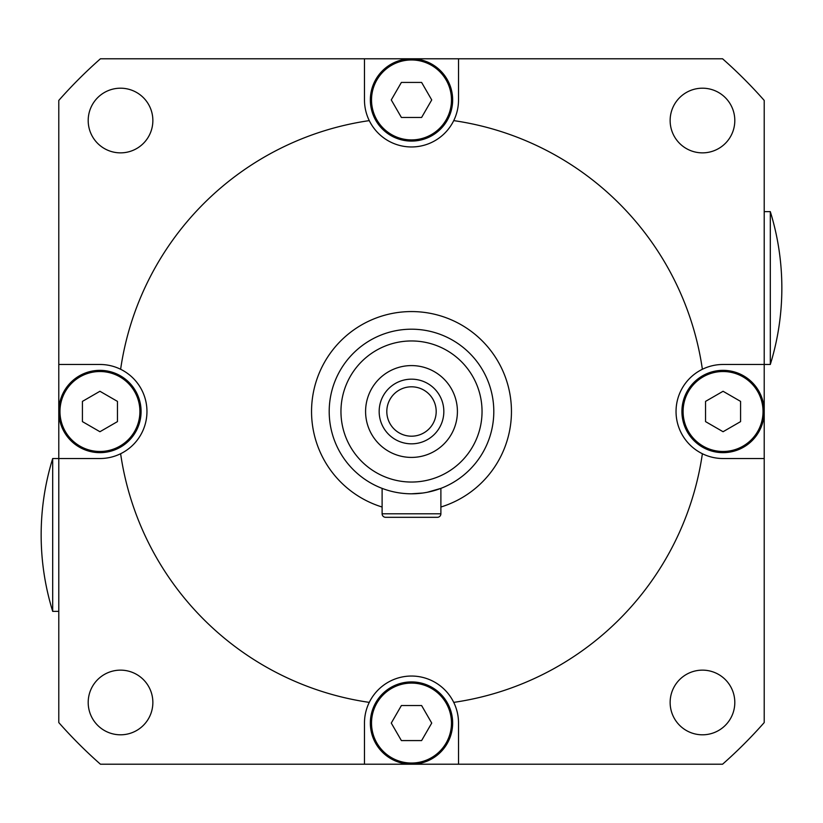 <?xml version="1.0" encoding="UTF-8"?>
<svg xmlns="http://www.w3.org/2000/svg" width="823" height="823" viewBox="0 0 823 823"><rect width="100%" height="100%" fill="white"/><g stroke="black" fill="none" stroke-linecap="round" stroke-linejoin="round"><path stroke-width="1.23" d="M52.693 534.95L52.693 611.376C45.018 586.48 41.171 560.998 41.15 534.95C41.171 508.902 45.018 483.42 52.693 458.524L52.693 534.95M770.307 288.05L770.307 211.624C777.982 236.52 781.829 262.002 781.85 288.05C781.829 314.098 777.982 339.58 770.307 364.476L770.307 288.05M369.27 702.379A293.924 293.924 0 0 1 120.621 453.73A47.024 47.024 0 0 1 99.933 458.524L58.783 458.524L58.783 722.563A470.283 470.283 0 0 0 100.437 764.217L364.476 764.217L364.476 723.067A47.024 47.024 0 0 1 453.73 702.379A47.024 47.024 0 0 1 458.524 723.067L458.524 764.217L722.563 764.217A470.283 470.283 0 0 0 764.217 722.563L764.217 458.524L723.067 458.524A47.024 47.024 0 0 1 702.379 453.73A293.924 293.924 0 0 1 453.73 702.379M702.472 734.805A32.334 32.334 0 0 0 734.805 702.472A32.334 32.334 0 0 0 702.472 670.138A32.334 32.334 0 0 0 670.138 702.472A32.334 32.334 0 0 0 702.472 734.805M702.472 152.862A32.334 32.334 0 0 0 734.805 120.528A32.334 32.334 0 0 0 702.472 88.195A32.334 32.334 0 0 0 670.138 120.528A32.334 32.334 0 0 0 702.472 152.862M120.528 152.862A32.334 32.334 0 0 0 152.862 120.528A32.334 32.334 0 0 0 120.528 88.195A32.334 32.334 0 0 0 88.195 120.528A32.334 32.334 0 0 0 120.528 152.862M120.528 734.805A32.334 32.334 0 0 0 152.862 702.472A32.334 32.334 0 0 0 120.528 670.138A32.334 32.334 0 0 0 88.195 702.472A32.334 32.334 0 0 0 120.528 734.805M702.379 369.27A47.024 47.024 0 0 1 723.067 364.476L764.217 364.476L764.217 100.437A470.283 470.283 0 0 0 722.563 58.783L458.524 58.783L458.524 99.933A47.024 47.024 0 0 1 453.73 120.621A293.924 293.924 0 0 1 702.379 369.27A47.024 47.024 0 0 0 702.379 453.73M369.27 120.621A47.024 47.024 0 0 1 364.476 99.933L364.476 58.783L100.437 58.783A470.283 470.283 0 0 0 58.783 100.437L58.783 364.476L99.933 364.476A47.024 47.024 0 0 1 120.621 369.27A293.924 293.924 0 0 1 369.27 120.621A47.024 47.024 0 0 0 453.73 120.621M120.621 453.73A47.024 47.024 0 0 0 120.621 369.27M458.524 764.217L364.476 764.217M52.693 458.524L58.783 458.524L58.783 364.476M364.476 58.783L458.524 58.783M770.307 364.476L764.217 364.476L764.217 458.524M99.933 452.65A41.15 41.15 0 0 1 58.783 411.5A41.15 41.15 0 0 1 99.933 370.35A41.15 41.15 0 0 1 141.083 411.5A41.15 41.15 0 0 1 99.933 452.65A41.15 41.15 0 0 0 141.083 411.5A41.15 41.15 0 0 0 99.933 370.35M99.933 391.275L82.423 401.387L82.423 421.613L99.933 431.725L117.452 421.613L117.452 401.387L99.933 391.275M452.65 723.067A41.15 41.15 0 0 1 411.5 764.217A41.15 41.15 0 0 1 370.35 723.067A41.15 41.15 0 0 1 411.5 681.917A41.15 41.15 0 0 1 452.65 723.067A41.15 41.15 0 0 0 411.5 681.917A41.15 41.15 0 0 0 370.35 723.067M391.275 723.067L401.387 740.577L421.613 740.577L431.725 723.067L421.613 705.548L401.387 705.548L391.275 723.067M723.067 370.35A41.15 41.15 0 0 1 764.217 411.5A41.15 41.15 0 0 1 723.067 452.65A41.15 41.15 0 0 1 681.917 411.5A41.15 41.15 0 0 1 723.067 370.35A41.15 41.15 0 0 0 681.917 411.5A41.15 41.15 0 0 0 723.067 452.65M723.067 431.725L740.577 421.613L740.577 401.387L723.067 391.275L705.548 401.387L705.548 421.613L723.067 431.725M370.35 99.933A41.15 41.15 0 0 1 411.5 58.783A41.15 41.15 0 0 1 452.65 99.933A41.15 41.15 0 0 1 411.5 141.083A41.15 41.15 0 0 1 370.35 99.933A41.15 41.15 0 0 0 411.5 141.083A41.15 41.15 0 0 0 452.65 99.933M431.725 99.933L421.613 82.423L401.387 82.423L391.275 99.933L401.387 117.452L421.613 117.452L431.725 99.933M411.5 365.587A45.913 45.913 0 0 1 457.413 411.5A45.913 45.913 0 0 1 411.5 457.413A45.913 45.913 0 0 1 365.587 411.5A45.913 45.913 0 0 1 411.5 365.587M411.5 379.166A32.334 32.334 0 0 1 443.834 411.5A32.334 32.334 0 0 1 411.5 443.834A32.334 32.334 0 0 1 379.166 411.5A32.334 32.334 0 0 1 411.5 379.166M411.5 386.81A24.69 24.69 0 0 1 436.19 411.5A24.69 24.69 0 0 1 411.5 436.19A24.69 24.69 0 0 1 386.81 411.5A24.69 24.69 0 0 1 411.5 386.81M382.109 507.019A99.933 99.933 0 0 1 411.5 311.567A99.933 99.933 0 0 1 440.891 507.019M411.5 329.2A82.3 82.3 0 0 0 329.2 411.5A82.3 82.3 0 0 0 411.5 493.8A82.3 82.3 0 0 1 329.2 411.5A82.3 82.3 0 0 1 411.5 329.2A82.3 82.3 0 0 1 493.8 411.5A82.3 82.3 0 0 1 411.5 493.8L422.662 493.039M427.281 492.277L440.891 488.368L440.891 513.789A3.529 3.529 0 0 1 437.363 517.317L385.637 517.317A3.529 3.529 0 0 1 382.109 513.789L382.109 488.368M411.5 517.317L437.363 517.317M99.933 371.523A39.977 39.977 0 0 0 59.966 411.5A39.977 39.977 0 0 0 99.933 451.477A39.977 39.977 0 0 0 139.91 411.5A39.977 39.977 0 0 0 99.933 371.523M371.523 723.067A39.977 39.977 0 0 0 411.5 763.034A39.977 39.977 0 0 0 451.477 723.067A39.977 39.977 0 0 0 411.5 683.09A39.977 39.977 0 0 0 371.523 723.067M723.067 451.477A39.977 39.977 0 0 0 763.034 411.5A39.977 39.977 0 0 0 723.067 371.523A39.977 39.977 0 0 0 683.09 411.5A39.977 39.977 0 0 0 723.067 451.477M451.477 99.933A39.977 39.977 0 0 0 411.5 59.966A39.977 39.977 0 0 0 371.523 99.933A39.977 39.977 0 0 0 411.5 139.91A39.977 39.977 0 0 0 451.477 99.933M411.5 482.041A70.541 70.541 0 0 1 340.959 411.5A70.541 70.541 0 0 1 411.5 340.959A70.541 70.541 0 0 1 482.041 411.5A70.541 70.541 0 0 1 411.5 482.041M382.109 513.789L440.891 513.789M52.693 611.376L58.783 611.376M770.307 211.624L764.217 211.624"/></g></svg>
